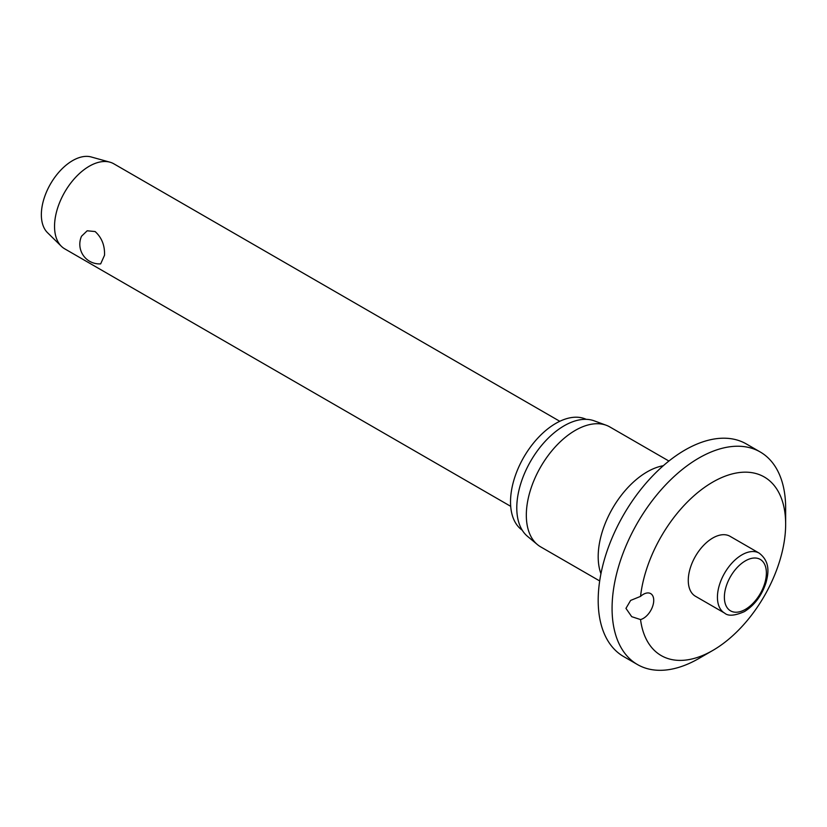 <?xml version="1.0" encoding="UTF-8"?>
<svg xmlns="http://www.w3.org/2000/svg" width="827" height="827" viewBox="0 0 827 827"><rect width="100%" height="100%" fill="white"/><g stroke="black" fill="none" stroke-linecap="round" stroke-linejoin="round"><path stroke-width="1.24" d="M625.956 608.372L630.629 600.423L640.543 596.381A14.731 8.508 -60 0 1 650.684 593.621A14.731 8.508 -60 0 1 653.733 600.361A14.731 8.508 -60 0 1 640.543 619.568L631.704 616.673L625.956 608.372M640.543 619.568A103.096 59.523 120 0 0 712.75 650.467L698.867 658.488A122.737 70.864 120 0 1 637.493 664.567A122.737 70.864 120 0 1 612.073 608.372A122.737 70.864 120 0 1 665.652 484.86A122.737 70.864 120 0 1 760.23 451.976A122.737 70.864 120 0 1 785.65 508.16L785.65 524.194A103.096 59.523 120 0 0 717.774 479.402A103.096 59.523 120 0 0 640.543 596.381M760.23 451.976L746.347 443.954A122.737 70.864 120 0 0 651.759 476.838A122.737 70.864 120 0 0 598.19 600.361A122.737 70.864 120 0 0 623.61 656.545L637.493 664.567M668.909 461.042L609.881 426.97A69.22 39.965 120 0 0 606.274 425.274A69.22 39.965 120 0 0 554.317 447.934A69.22 39.965 120 0 0 526.323 515.18A69.22 39.965 120 0 0 537.395 544.579A69.22 39.965 120 0 0 540.662 546.864L599.689 580.947M606.274 425.274L594.179 420.829A67.018 38.693 120 0 0 543.877 442.765A67.018 38.693 120 0 0 516.782 507.861A67.018 38.693 120 0 0 527.492 536.33L537.395 544.579M586.198 419.341A64.072 36.988 120 0 0 537.436 438.506A64.072 36.988 120 0 0 510.528 501.844A64.072 36.988 120 0 0 522.209 530.169M724.607 613.096L695.445 596.257A34.61 19.982 -60 0 1 688.271 580.42A34.61 19.982 -60 0 1 703.384 545.582A34.61 19.982 -60 0 1 730.055 536.309L759.217 553.149A34.61 19.982 120 0 0 741.912 554.865A34.61 19.982 120 0 0 717.433 597.249A34.61 19.982 120 0 0 724.607 613.096C728.173 616.311 734.758 615.815 744.362 611.629C754.565 605.219 761.77 595.585 765.988 582.715C768.469 573.359 770.485 561.926 759.217 553.149M559.796 421.294L113.806 163.798A49.093 28.345 120 0 0 109.919 162.175A49.093 28.345 120 0 0 73.644 179.531A49.093 28.345 120 0 0 54.541 226.36A49.093 28.345 120 0 0 61.363 246.281A49.093 28.345 120 0 0 64.713 248.834L510.704 506.331M104.533 255.223L100.667 263.875A19.641 19.641 0 0 1 81.542 236.212L87.176 230.795L95.105 231.539C101.731 237.535 104.874 245.433 104.533 255.223M109.919 162.175L91.187 156.965A44.182 25.513 120 0 0 58.541 172.595A44.182 25.513 120 0 0 41.35 214.731A44.182 25.513 120 0 0 47.49 232.666L61.363 246.281M712.75 650.467A103.096 59.523 120 0 0 785.65 524.194M663.306 465.725A69.22 39.965 120 0 0 598.19 556.664A69.22 39.965 120 0 0 600.94 573.752M724.38 597.249A29.7 17.15 120 0 0 745.375 609.375A29.7 17.15 120 0 0 766.381 572.997A29.7 17.15 120 0 0 745.375 560.871A29.7 17.15 120 0 0 724.38 597.249"/></g></svg>
